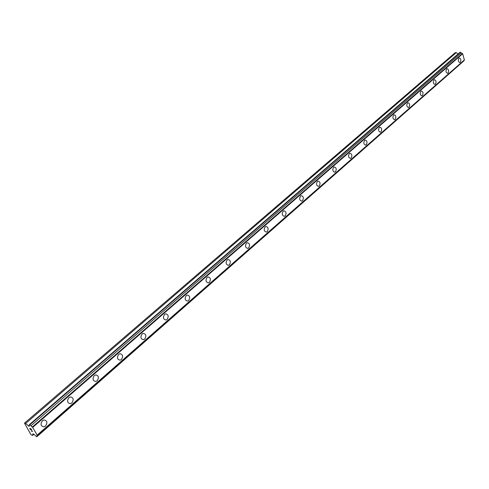 <?xml version="1.0" encoding="UTF-8"?>
<svg xmlns="http://www.w3.org/2000/svg" width="489" height="489" viewBox="0 0 489 489"><rect width="100%" height="100%" fill="white"/><g stroke="black" fill="none" stroke-linecap="round" stroke-linejoin="round"><path stroke-width="0.73" d="M44.041 419.935C47.244 420.638 47.733 422.673 45.501 426.047L43.894 426.842C40.691 426.133 40.214 424.091 42.451 420.717L44.047 419.935C47.244 420.638 47.733 422.673 45.501 426.053L43.894 426.842C40.697 426.133 40.214 424.091 42.457 420.717M70.404 396.934C73.515 397.63 73.998 399.635 71.852 402.942L70.367 403.682C67.256 402.973 66.779 400.968 68.937 397.661L70.404 396.934C73.515 397.63 73.998 399.635 71.852 402.942L70.367 403.682C67.262 402.973 66.785 400.968 68.937 397.661M95.685 374.88C98.705 375.576 99.188 377.545 97.122 380.784L95.746 381.475C92.727 380.772 92.256 378.798 94.328 375.558L95.685 374.88C98.711 375.576 99.188 377.545 97.122 380.784L95.752 381.475C92.727 380.772 92.256 378.798 94.328 375.558M119.952 353.712C122.892 354.409 123.362 356.34 121.37 359.519L120.105 360.161C117.164 359.464 116.7 357.52 118.699 354.348L119.952 353.718C122.892 354.409 123.362 356.34 121.376 359.519L120.105 360.161C117.171 359.464 116.7 357.526 118.699 354.348M143.265 333.382C146.119 334.073 146.59 335.98 144.671 339.097L143.491 339.696C140.636 338.993 140.178 337.086 142.103 333.975L143.265 333.382C146.119 334.073 146.584 335.98 144.665 339.097L143.491 339.69C140.636 338.993 140.172 337.086 142.097 333.975M165.679 313.84C168.448 314.531 168.913 316.401 167.061 319.458L165.967 320.02C163.198 319.323 162.739 317.447 164.597 314.39L165.679 313.84C168.454 314.531 168.913 316.401 167.061 319.458L165.967 320.02C163.198 319.323 162.739 317.447 164.597 314.39M187.244 295.038C189.934 295.729 190.392 297.569 188.607 300.57L187.587 301.09C184.897 300.393 184.445 298.547 186.236 295.552L187.244 295.038C189.94 295.729 190.392 297.575 188.607 300.57L187.587 301.096C184.897 300.393 184.445 298.547 186.242 295.552M208.008 276.933C210.625 277.624 211.071 279.439 209.347 282.379L208.393 282.874C205.783 282.177 205.343 280.356 207.067 277.416L208.008 276.933C210.625 277.624 211.071 279.439 209.347 282.379L208.4 282.874C205.783 282.177 205.343 280.356 207.073 277.416M228.015 259.494C230.557 260.185 230.991 261.976 229.329 264.861L228.442 265.319C225.906 264.622 225.472 262.831 227.141 259.946L228.015 259.494C230.557 260.185 230.997 261.976 229.329 264.861L228.442 265.319C225.906 264.622 225.472 262.831 227.141 259.946M247.306 242.678C249.775 243.375 250.203 245.136 248.595 247.966L247.764 248.4C245.301 247.703 244.873 245.936 246.487 243.106L247.306 242.678C249.775 243.375 250.203 245.136 248.595 247.966L247.764 248.4C245.301 247.703 244.873 245.936 246.487 243.106M265.918 226.456C268.314 227.153 268.736 228.895 267.177 231.67L266.401 232.079C264.005 231.376 263.589 229.641 265.148 226.859L265.918 226.456C268.314 227.153 268.736 228.895 267.183 231.67L266.407 232.079C264.011 231.376 263.589 229.641 265.148 226.859M283.883 210.802C286.212 211.499 286.621 213.21 285.124 215.936L284.39 216.321C282.061 215.618 281.652 213.907 283.162 211.181L283.883 210.802C286.212 211.499 286.627 213.21 285.124 215.936L284.396 216.321C282.067 215.618 281.658 213.907 283.162 211.181M301.236 195.673C303.504 196.376 303.907 198.063 302.453 200.741L301.768 201.107C299.506 200.404 299.103 198.711 300.564 196.034L301.242 195.673C303.504 196.376 303.907 198.063 302.453 200.741L301.768 201.107M318.009 181.058C320.209 181.761 320.607 183.424 319.201 186.058L318.559 186.401C316.359 185.692 315.967 184.029 317.379 181.395L318.015 181.058C320.216 181.761 320.613 183.424 319.201 186.058L318.559 186.401M334.231 166.92C336.371 167.629 336.762 169.267 335.399 171.853L334.794 172.177C332.654 171.474 332.269 169.824 333.639 167.244L334.238 166.92C336.377 167.629 336.762 169.267 335.399 171.853L334.794 172.177C332.654 171.474 332.269 169.824 333.639 167.244M349.928 153.246C352.013 153.949 352.392 155.575 351.071 158.112L350.497 158.418C348.419 157.709 348.04 156.089 349.366 153.546L349.935 153.246C352.013 153.949 352.392 155.575 351.071 158.112L350.503 158.418C348.419 157.709 348.046 156.089 349.372 153.546M365.13 140.007C367.153 140.71 367.52 142.311 366.243 144.811L365.705 145.099C363.682 144.389 363.309 142.788 364.598 140.294L365.13 140.007C367.153 140.71 367.526 142.311 366.243 144.811L365.705 145.099C363.682 144.389 363.315 142.788 364.598 140.294M379.849 127.183C381.817 127.892 382.178 129.469 380.937 131.92L380.43 132.201C378.462 131.486 378.101 129.903 379.348 127.452L379.849 127.183C381.817 127.892 382.184 129.469 380.937 131.92L380.43 132.201C378.462 131.486 378.101 129.903 379.348 127.452M394.116 114.75C396.029 115.465 396.383 117.024 395.179 119.432L394.696 119.695C392.783 118.986 392.429 117.421 393.639 115.013L394.116 114.75C396.035 115.465 396.39 117.024 395.179 119.432L394.702 119.695C392.783 118.986 392.429 117.421 393.639 115.013M407.942 102.702C409.813 103.417 410.155 104.958 408.987 107.329L408.529 107.574C406.665 106.865 406.322 105.318 407.496 102.947L407.948 102.702C409.813 103.417 410.161 104.958 408.987 107.329L408.535 107.574C406.665 106.865 406.322 105.318 407.496 102.947M421.359 91.015C423.181 91.73 423.517 93.252 422.38 95.581L421.946 95.82C420.13 95.104 419.794 93.582 420.937 91.247L421.365 91.015C423.181 91.73 423.517 93.252 422.38 95.581L421.952 95.82C420.137 95.104 419.794 93.582 420.937 91.247M434.385 79.676C436.151 80.385 436.481 81.889 435.375 84.187L434.972 84.414C433.199 83.698 432.869 82.189 433.975 79.896L434.385 79.676C436.151 80.385 436.488 81.889 435.381 84.187L434.972 84.414C433.199 83.698 432.869 82.189 433.981 79.896M447.025 68.662C448.749 69.377 449.073 70.862 447.997 73.124L447.606 73.338C445.889 72.616 445.565 71.131 446.64 68.876L447.025 68.662C448.749 69.377 449.073 70.862 447.997 73.124L447.612 73.338C445.889 72.616 445.565 71.131 446.64 68.876M459.305 57.965C460.98 58.68 461.298 60.153 460.253 62.372L459.886 62.58C458.205 61.858 457.893 60.391 458.939 58.167L459.305 57.965C460.986 58.68 461.298 60.147 460.259 62.372L459.886 62.58C458.211 61.858 457.893 60.391 458.939 58.167M458.089 53.967L456.274 52.623L455.125 52.739L24.499 423.144L25.63 423.492L29.144 426.329L29.389 424.635L29.847 424.776L32.69 427.441L37.14 435.149L36.797 436.799L33.625 434.061L32.861 433.822L32.574 435.461L30.923 434.611L24.499 423.144M37.066 435.357L464.373 60.025L462.673 53.741L460.082 52.244L29.389 424.635M463.865 60.471L463.884 60.893L36.919 436.145M36.797 436.799L463.884 60.893M31.119 429.006L30.55 428.829L31.712 430.027L31.119 429.006M30.55 428.829L30.874 429.385M30.783 429.354L30.459 428.798L30.783 429.354M30.459 428.798L29.89 428.627L30.459 428.798M29.89 428.627L30.483 429.642M29.725 428.468L30.391 429.611L29.719 428.462L31.137 428.902L31.803 430.051M32.164 431.096L32.622 431.469L31.204 431.029L32.616 431.463M31.137 430.895L32.36 431.28M456.274 52.623L25.63 423.492M29.279 425.32L28.386 426.096M29.474 425.827L29.138 426.115M460.54 52.201L29.847 424.776M461.371 52.812L30.954 425.827M462.362 53.545L32.28 427.08M462.673 53.741L32.69 427.441M464.55 59.78L37.14 435.149M33.875 434.318L32.574 435.461"/></g></svg>
